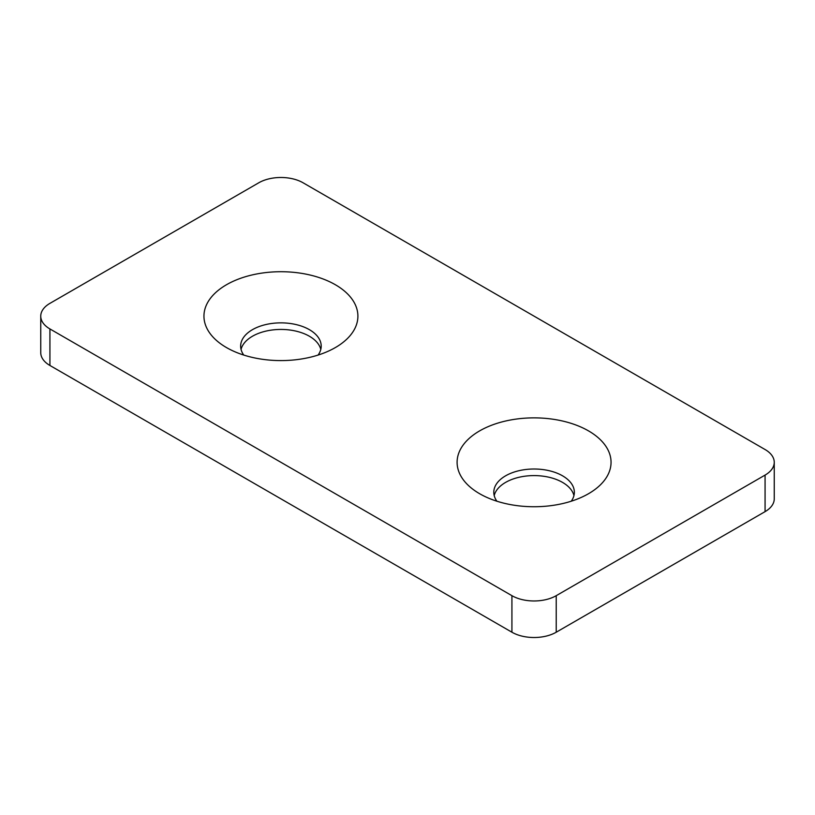 <?xml version="1.0" encoding="UTF-8"?>
<svg xmlns="http://www.w3.org/2000/svg" width="815" height="815" viewBox="0 0 815 815"><rect width="100%" height="100%" fill="white"/><g stroke="black" fill="none" stroke-linecap="round" stroke-linejoin="round"><path stroke-width="1.22" d="M40.75 316.149L40.75 352.691A31.327 18.083 0 0 0 49.929 365.477L511.922 632.216A31.327 18.083 0 0 0 556.227 632.216L765.071 511.637A31.327 18.083 0 0 0 774.25 498.851L774.25 462.309A31.327 18.083 180 0 1 765.071 475.094L556.227 595.673A31.327 18.083 180 0 1 511.922 595.673L49.929 328.944A31.327 18.083 180 0 1 40.75 316.149A31.327 18.083 180 0 1 49.929 303.363L258.773 182.784A31.327 18.083 180 0 1 303.078 182.784L765.071 449.523A31.327 18.083 180 0 1 774.25 462.309M320.794 349.401A40.271 23.258 0 0 0 309.405 336.249A40.271 23.258 0 0 0 268.186 330.635A40.271 23.258 0 0 0 241.057 349.401M573.943 495.561A40.271 23.258 0 0 0 562.554 482.409A40.271 23.258 0 0 0 521.335 476.785A40.271 23.258 0 0 0 494.206 495.561M226.499 347.577L226.499 347.577A76.977 44.438 180 0 1 226.499 284.73A76.977 44.438 180 0 1 335.352 284.73A76.977 44.438 180 0 1 335.352 347.577A76.977 44.438 180 0 1 226.499 347.577M318.095 355.065A40.271 23.258 0 0 0 321.202 346.11A40.271 23.258 0 0 0 280.92 322.862A40.271 23.258 0 0 0 240.649 346.11A40.271 23.258 0 0 0 243.756 355.065M479.648 493.727L479.648 493.727A76.977 44.438 180 0 1 479.648 430.88A76.977 44.438 180 0 1 588.501 430.88A76.977 44.438 180 0 1 588.501 493.727A76.977 44.438 180 0 1 479.648 493.727M571.244 501.225A40.271 23.258 0 0 0 574.351 492.27A40.271 23.258 0 0 0 534.08 469.012A40.271 23.258 0 0 0 493.798 492.27A40.271 23.258 0 0 0 496.906 501.225M556.227 632.216L556.227 595.673M511.922 595.673L511.922 632.216M765.071 475.094L765.071 511.637M49.929 365.477L49.929 328.944"/></g></svg>
